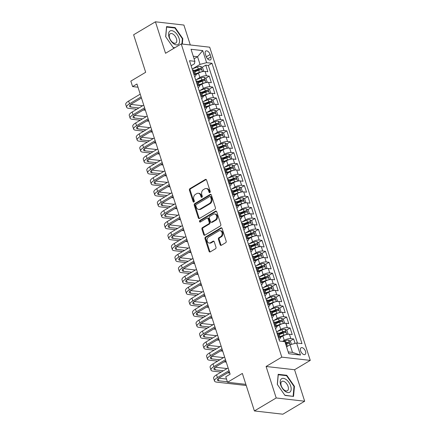 <?xml version="1.0" encoding="UTF-8"?>
<svg xmlns="http://www.w3.org/2000/svg" width="436" height="436" viewBox="0 0 436 436"><rect width="100%" height="100%" fill="white"/><g stroke="black" fill="none" stroke-linecap="round" stroke-linejoin="round"><path stroke-width="0.65" d="M209.863 192.554A0.834 0.643 -83.5 0 0 210.223 191.448L206.555 180.024A1.194 0.921 -83.5 0 0 205.836 179.349A1.194 0.921 -83.5 0 0 205.356 179.458L189.943 188.63A1.194 0.921 -83.5 0 0 189.431 190.216L193.099 201.634A0.834 0.643 -83.5 0 0 194.298 200.925L193.824 199.443A3.815 2.943 -83.5 0 1 195.459 194.374L196.745 193.611A3.815 2.943 -83.5 0 1 198.282 193.257A3.815 2.943 -83.5 0 1 200.587 195.421L201.061 196.898A0.834 0.643 -83.5 0 0 202.26 196.184L201.786 194.707A3.815 2.943 -83.5 0 1 203.421 189.638L204.707 188.87A3.815 2.943 -83.5 0 1 206.244 188.521A3.815 2.943 -83.5 0 1 208.55 190.679L209.024 192.156A0.834 0.643 -83.5 0 0 209.863 192.554M305.527 351.411A3.886 2.136 59.2 0 0 301.074 347.792A3.886 2.136 59.2 0 0 300.6 350.849A3.886 2.136 59.2 0 0 305.053 354.473A3.886 2.136 59.2 0 0 305.527 351.411M220.142 244.727A1.194 0.921 -83.5 0 0 220.861 245.403A1.194 0.921 -83.5 0 0 221.341 245.288L225.663 242.716A1.194 0.921 -83.5 0 0 226.175 241.135L222.104 228.448A1.194 0.921 -83.5 0 0 221.384 227.772A1.194 0.921 -83.5 0 0 220.899 227.881L205.492 237.053A1.194 0.921 -83.5 0 0 204.98 238.639L209.051 251.321A1.194 0.921 -83.5 0 0 209.776 251.997A1.194 0.921 -83.5 0 0 210.256 251.888L215.477 248.782A1.194 0.921 -83.5 0 0 215.989 247.196L214.245 241.767A1.194 0.921 -83.5 0 0 213.526 241.092A1.194 0.921 -83.5 0 0 213.046 241.201L210.452 242.743A3.188 2.458 -83.5 0 1 209.171 243.037A3.188 2.458 -83.5 0 1 207.078 240.432A3.188 2.458 -83.5 0 1 208.61 236.993L218.752 230.955A3.188 2.458 -83.5 0 1 220.038 230.66A3.188 2.458 -83.5 0 1 222.126 233.271A3.188 2.458 -83.5 0 1 220.6 236.704L218.91 237.713A1.194 0.921 -83.5 0 0 218.398 239.299L220.142 244.727L220.91 244.814A1.194 0.921 -83.5 0 0 221.259 245.332M190.298 44.973L183.899 25.059L155.429 21.8L133.623 34.776L145.668 72.283L130.838 81.112L132.599 86.584L136.959 83.99L230.132 374.192L225.772 376.786L227.527 382.263L245.86 384.356M276.201 397.964L304.671 401.224L294.567 369.739L266.091 366.48L276.201 397.964L254.395 410.941L242.356 373.434L227.527 382.263M266.091 366.48L281.792 357.139L181.234 43.938L209.705 47.197L310.263 360.392L281.792 357.139M155.429 21.8L165.538 53.285L181.234 43.938M214.932 209.285A1.194 0.921 -83.5 0 0 215.444 207.705L211.367 195.017A1.194 0.921 -83.5 0 0 210.648 194.342A1.194 0.921 -83.5 0 0 210.168 194.456L194.761 203.628A1.194 0.921 -83.5 0 0 194.249 205.209L198.32 217.896A1.194 0.921 -83.5 0 0 199.039 218.572A1.194 0.921 -83.5 0 0 199.519 218.458L214.932 209.285M216.736 211.733L220.807 224.42A1.194 0.921 -83.5 0 1 220.3 226.001L204.887 235.173A1.194 0.921 -83.5 0 1 204.408 235.282A1.194 0.921 -83.5 0 1 203.688 234.612L201.944 229.183A1.194 0.921 -83.5 0 1 202.457 227.597L208.702 223.875A1.194 0.921 -83.5 0 0 209.215 222.295L208.059 218.692A1.194 0.921 -83.5 0 0 207.34 218.016A1.194 0.921 -83.5 0 0 206.86 218.125L200.353 222A0.834 0.643 -83.5 0 1 199.868 220.496L215.537 211.171A1.194 0.921 -83.5 0 1 216.016 211.057A1.194 0.921 -83.5 0 1 216.736 211.733M304.671 401.224L282.866 414.2L254.395 410.941M295.074 343.41L293.641 338.941L290.016 341.094M285.569 343.742L286.496 343.192M282.495 341.393L284.261 340.342A4.861 1.57 -17.8 0 1 290.828 338.619L289.422 334.238L292.229 334.559L290.12 327.986L286.496 330.145M279.187 334.494L282.98 332.237M277.045 331.594L280.746 329.393A4.861 1.57 -17.8 0 1 287.313 327.665L285.907 323.289L288.714 323.61L286.605 317.037L282.98 319.196M275.672 323.545L279.465 321.288M273.53 320.645L277.231 318.438A4.861 1.57 -17.8 0 1 283.798 316.716L282.392 312.334L285.199 312.656L283.089 306.088L279.465 308.241M272.157 312.596L275.95 310.334M270.015 309.691L273.715 307.489A4.861 1.57 -17.8 0 1 280.283 305.767L278.877 301.385L281.683 301.707L279.574 295.134L275.95 297.292M268.641 301.641L272.435 299.385M266.5 298.742L270.2 296.54A4.861 1.57 -17.8 0 1 276.767 294.812L275.361 290.436L278.168 290.752L276.059 284.185L272.435 286.343M265.126 290.692L268.919 288.436M262.979 287.793L266.685 285.585A4.861 1.57 -17.8 0 1 273.252 283.863L271.841 279.481L274.653 279.803L272.544 273.236L268.919 275.389M261.611 279.743L265.399 277.481M259.464 276.838L263.164 274.636A4.861 1.57 -17.8 0 1 269.731 272.914L268.325 268.532L271.138 268.854L269.028 262.281L265.404 264.439M258.09 268.789L261.883 266.532M255.948 265.889L259.649 263.687A4.861 1.57 -17.8 0 1 266.216 261.96L264.81 257.578L267.622 257.899L265.513 251.332L261.883 253.49M254.575 257.84L258.368 255.583M252.433 254.94L256.134 252.733A4.861 1.57 -17.8 0 1 262.701 251.011L261.295 246.629L264.102 246.95L261.992 240.378L258.368 242.536M251.06 246.89L254.853 244.629M248.918 243.986L252.618 241.784A4.861 1.57 -17.8 0 1 259.186 240.062L257.78 235.68L260.586 236.001L258.477 229.429L254.853 231.587M247.544 235.936L251.338 233.68M245.403 233.037L249.103 230.835A4.861 1.57 -17.8 0 1 255.67 229.107L254.264 224.725L257.071 225.047L254.962 218.48L251.338 220.638M244.029 224.987L247.822 222.731M241.887 222.088L245.588 219.88A4.861 1.57 -17.8 0 1 252.155 218.158L250.749 213.776L253.556 214.098L251.447 207.525L247.822 209.683M240.514 214.038L244.307 211.776M238.367 211.133L242.073 208.931A4.861 1.57 -17.8 0 1 248.64 207.204L247.234 202.827L250.041 203.149L247.931 196.576L244.307 198.734M236.999 203.083L240.792 200.827M234.851 200.184L238.557 197.982A4.861 1.57 -17.8 0 1 245.119 196.255L243.713 191.873L246.525 192.194L244.416 185.627L240.792 187.785M233.483 192.134L237.271 189.878M231.336 189.229L235.037 187.028A4.861 1.57 -17.8 0 1 241.604 185.305L240.198 180.924L243.01 181.245L240.901 174.673L237.277 176.831M229.963 181.185L233.756 178.924M227.821 178.28L231.521 176.079A4.861 1.57 -17.8 0 1 238.089 174.351L236.683 169.975L239.495 170.296L237.38 163.723L233.756 165.882M226.448 170.231L230.241 167.974M224.306 167.331L228.006 165.13A4.861 1.57 -17.8 0 1 234.573 163.402L233.167 159.02L235.974 159.342L233.865 152.774L230.241 154.933M222.932 159.282L226.725 157.025M220.79 156.377L224.491 154.175A4.861 1.57 -17.8 0 1 231.058 152.453L229.652 148.071L232.459 148.393L230.35 141.82L226.725 143.978M219.417 148.327L223.21 146.071M217.275 145.428L220.976 143.226A4.861 1.57 -17.8 0 1 227.543 141.498L226.137 137.122L228.944 137.444L226.834 130.871L223.21 133.029M215.902 137.378L219.695 135.122M213.76 134.479L217.46 132.272A4.861 1.57 -17.8 0 1 224.028 130.549L222.622 126.168L225.428 126.489L223.319 119.922L219.695 122.075M212.387 126.429L216.18 124.173M210.239 123.524L213.945 121.322A4.861 1.57 -17.8 0 1 220.512 119.6L219.106 115.218L221.913 115.54L219.804 108.967L216.18 111.126M208.871 115.475L212.659 113.218M206.724 112.575L210.43 110.373A4.861 1.57 -17.8 0 1 216.992 108.646L215.586 104.269L218.398 104.591L216.289 98.018L212.664 100.176M205.351 104.526L209.144 102.269M203.209 101.626L206.909 99.419A4.861 1.57 -17.8 0 1 213.477 97.697L212.07 93.315L214.883 93.636L212.773 87.069L209.149 89.222M201.835 93.576L205.629 91.32M199.693 90.672L203.394 88.47A4.861 1.57 -17.8 0 1 209.961 86.748L208.555 82.366L211.362 82.687L209.253 76.115L206.446 75.793A4.861 1.57 162.2 0 0 199.879 77.521L196.178 79.723M198.32 82.622L202.113 80.366M205.629 78.273L209.253 76.115M289.422 334.238A4.861 1.57 162.2 0 0 282.855 335.96L280.174 337.557M285.907 323.289A4.861 1.57 162.2 0 0 279.34 325.011L276.658 326.608M282.392 312.334A4.861 1.57 162.2 0 0 275.825 314.062L273.138 315.659M278.877 301.385A4.861 1.57 162.2 0 0 272.309 303.107L269.622 304.704M275.361 290.436A4.861 1.57 162.2 0 0 268.794 292.158L266.107 293.755M271.841 279.481A4.861 1.57 162.2 0 0 265.279 281.209L262.592 282.806M268.325 268.532A4.861 1.57 162.2 0 0 261.758 270.255L259.077 271.851M264.81 257.578A4.861 1.57 162.2 0 0 258.243 259.306L255.561 260.902M261.295 246.629A4.861 1.57 162.2 0 0 254.728 248.357L252.046 249.953M257.78 235.68A4.861 1.57 162.2 0 0 251.212 237.402L248.531 238.999M254.264 224.725A4.861 1.57 162.2 0 0 247.697 226.453L245.01 228.05M250.749 213.776A4.861 1.57 162.2 0 0 244.182 215.504L241.495 217.101M247.234 202.827A4.861 1.57 162.2 0 0 240.667 204.549L237.98 206.146M243.713 191.873A4.861 1.57 162.2 0 0 237.151 193.6L234.464 195.197M240.198 180.924A4.861 1.57 162.2 0 0 233.631 182.646L230.949 184.248M236.683 169.975A4.861 1.57 162.2 0 0 230.115 171.697L227.434 173.294M233.167 159.02A4.861 1.57 162.2 0 0 226.6 160.748L223.919 162.345M229.652 148.071A4.861 1.57 162.2 0 0 223.085 149.793L220.398 151.396M226.137 137.122A4.861 1.57 162.2 0 0 219.57 138.844L216.883 140.441M222.622 126.168A4.861 1.57 162.2 0 0 216.054 127.895L213.368 129.492M219.106 115.218A4.861 1.57 162.2 0 0 212.539 116.941L209.852 118.543M215.586 104.269A4.861 1.57 162.2 0 0 209.018 105.992L206.337 107.588M212.07 93.315A4.861 1.57 162.2 0 0 205.503 95.043L202.822 96.639M208.555 82.366A4.861 1.57 162.2 0 0 201.988 84.088L199.306 85.685M205.361 53.977L206.135 56.386A3.766 2.071 59.2 0 0 210.446 59.896A3.766 2.071 59.2 0 0 210.904 56.931L210.13 54.522A3.766 2.071 59.2 0 0 205.819 51.012A3.766 2.071 59.2 0 0 205.361 53.977M288.191 351.907L292.496 352.397L290.033 344.734L296.6 343.007L301.99 343.623L211.978 63.28L206.593 62.664L200.026 64.386L192.663 68.774M296.6 343.007L300.469 355.057L288.774 353.716L284.904 341.671L279.52 341.056L278.975 339.333A3.221 1.041 -17.8 0 0 278.947 339.268M191.137 65.749L194.489 63.754L194.897 61.323L189.513 60.708L279.52 341.056M194.897 61.323L191.028 49.279L202.724 50.62L206.593 62.664M297.461 343.105L208.315 65.46L205.738 65.166L207.847 71.738L205.04 71.417A4.861 1.57 162.2 0 0 198.473 73.139L195.791 74.736M194.647 76.692A4.861 1.57 162.2 0 0 195.889 75.046A4.861 1.57 162.2 0 0 194.75 74.458L193.895 74.36M195.889 75.046L194.483 70.665A4.861 1.57 162.2 0 0 193.344 70.076L192.489 69.978L192.162 68.953A3.221 1.041 -17.8 0 0 192.14 68.893M278.277 337.181L279.133 337.279A4.861 1.57 -17.8 0 1 280.272 337.873A4.861 1.57 -17.8 0 1 279.029 339.513M280.272 337.873L278.866 333.491A4.861 1.57 162.2 0 0 277.727 332.897L276.871 332.799M274.762 326.232L275.617 326.33A4.861 1.57 -17.8 0 1 276.756 326.918A4.861 1.57 -17.8 0 1 275.514 328.564M276.756 326.918L275.35 322.536A4.861 1.57 162.2 0 0 274.211 321.948L273.356 321.85M271.241 315.277L272.102 315.375A4.861 1.57 -17.8 0 1 273.241 315.969A4.861 1.57 -17.8 0 1 271.999 317.615M273.241 315.969L271.835 311.587A4.861 1.57 162.2 0 0 270.696 310.999L269.835 310.901M267.726 304.328L268.587 304.426A4.861 1.57 -17.8 0 1 269.726 305.02A4.861 1.57 -17.8 0 1 268.483 306.661M269.726 305.02L268.32 300.638A4.861 1.57 162.2 0 0 267.181 300.044L266.32 299.946M264.211 293.379L265.066 293.477A4.861 1.57 -17.8 0 1 266.205 294.066A4.861 1.57 -17.8 0 1 264.968 295.712M266.205 294.066L264.799 289.684A4.861 1.57 162.2 0 0 263.66 289.095L262.804 288.997L262.483 287.973L267.933 285.923A3.221 1.041 162.2 0 1 270.99 285.367L272.882 286.643L273.933 289.924L273.083 290.583M260.695 282.424L261.551 282.523A4.861 1.57 -17.8 0 1 262.69 283.117A4.861 1.57 -17.8 0 1 261.453 284.763M262.69 283.117L261.284 278.735A4.861 1.57 162.2 0 0 260.145 278.146L259.289 278.048L258.968 277.018L264.418 274.974A3.221 1.041 162.2 0 1 267.47 274.418L269.361 275.688L270.418 278.975L269.568 279.634M257.18 271.475L258.036 271.574A4.861 1.57 -17.8 0 1 259.175 272.162A4.861 1.57 -17.8 0 1 257.938 273.808M259.175 272.162L257.769 267.786A4.861 1.57 162.2 0 0 256.63 267.192L255.774 267.094L255.452 266.069L260.902 264.02A3.221 1.041 162.2 0 1 263.954 263.469L265.846 264.739L266.903 268.026L266.053 268.68M253.665 260.526L254.52 260.624A4.861 1.57 -17.8 0 1 255.66 261.213A4.861 1.57 -17.8 0 1 254.422 262.859M255.66 261.213L254.253 256.831A4.861 1.57 162.2 0 0 253.114 256.243L252.259 256.145L251.937 255.12L257.382 253.071A3.221 1.041 162.2 0 1 260.439 252.515L262.33 253.79L263.388 257.071L262.537 257.731M250.15 249.572L251.005 249.67A4.861 1.57 -17.8 0 1 252.144 250.264A4.861 1.57 -17.8 0 1 250.902 251.904M252.144 250.264L250.738 245.882A4.861 1.57 162.2 0 0 249.599 245.294L248.743 245.196L248.416 244.165A3.221 1.041 -17.8 0 0 248.395 244.106M246.634 238.623L247.49 238.721A4.861 1.57 -17.8 0 1 248.629 239.31A4.861 1.57 -17.8 0 1 247.386 240.955M248.629 239.31L247.223 234.933A4.861 1.57 162.2 0 0 246.084 234.339L245.228 234.241L244.901 233.216A3.221 1.041 -17.8 0 0 244.874 233.156M243.114 227.674L243.975 227.772A4.861 1.57 -17.8 0 1 245.114 228.36A4.861 1.57 -17.8 0 1 243.871 230.006M245.114 228.36L243.708 223.979A4.861 1.57 162.2 0 0 242.569 223.39L241.708 223.292L241.386 222.267L246.836 220.218A3.221 1.041 162.2 0 1 249.893 219.662L251.785 220.938L252.836 224.218L251.986 224.878M239.598 216.719L240.459 216.817A4.861 1.57 -17.8 0 1 241.599 217.411A4.861 1.57 -17.8 0 1 240.356 219.052M241.599 217.411L240.192 213.03A4.861 1.57 162.2 0 0 239.053 212.441L238.192 212.343L237.871 211.313L243.321 209.269A3.221 1.041 162.2 0 1 246.378 208.713L248.269 209.983L249.321 213.269L248.471 213.929M236.083 205.77L236.939 205.868A4.861 1.57 -17.8 0 1 238.078 206.457A4.861 1.57 -17.8 0 1 236.841 208.103M238.078 206.457L236.672 202.081A4.861 1.57 162.2 0 0 235.533 201.487L234.677 201.388L234.355 200.364L239.805 198.315A3.221 1.041 162.2 0 1 242.863 197.764L244.754 199.034L245.806 202.32L244.956 202.974M232.568 194.821L233.424 194.919A4.861 1.57 -17.8 0 1 234.563 195.508A4.861 1.57 -17.8 0 1 233.325 197.154M234.563 195.508L233.156 191.126A4.861 1.57 162.2 0 0 232.017 190.537L231.162 190.439L230.84 189.415L236.29 187.366A3.221 1.041 162.2 0 1 239.342 186.81L241.233 188.08L242.291 191.366L241.44 192.025M229.053 183.867L229.908 183.965A4.861 1.57 -17.8 0 1 231.047 184.559A4.861 1.57 -17.8 0 1 229.81 186.199M231.047 184.559L229.641 180.177A4.861 1.57 162.2 0 0 228.502 179.588L227.647 179.49L227.325 178.46L232.77 176.417A3.221 1.041 162.2 0 1 235.827 175.861L237.718 177.13L238.775 180.417L237.925 181.076M225.537 172.918L226.393 173.016A4.861 1.57 -17.8 0 1 227.532 173.604A4.861 1.57 -17.8 0 1 226.289 175.25M227.532 173.604L226.126 169.228A4.861 1.57 162.2 0 0 224.987 168.634L224.131 168.536L223.81 167.511L229.254 165.462A3.221 1.041 162.2 0 1 232.312 164.912L234.203 166.181L235.26 169.468L234.41 170.122M222.022 161.969L222.878 162.067A4.861 1.57 -17.8 0 1 224.017 162.655A4.861 1.57 -17.8 0 1 222.774 164.301M224.017 162.655L222.611 158.273A4.861 1.57 162.2 0 0 221.472 157.685L220.616 157.587L220.289 156.562A3.221 1.041 -17.8 0 0 220.267 156.497M218.507 151.014L219.363 151.112A4.861 1.57 -17.8 0 1 220.502 151.706A4.861 1.57 -17.8 0 1 219.259 153.347M220.502 151.706L219.095 147.324A4.861 1.57 162.2 0 0 217.956 146.736L217.095 146.638L216.774 145.608A3.221 1.041 -17.8 0 0 216.746 145.548M214.986 140.065L215.847 140.163A4.861 1.57 -17.8 0 1 216.986 140.752A4.861 1.57 -17.8 0 1 215.744 142.398M216.986 140.752L215.58 136.375A4.861 1.57 162.2 0 0 214.441 135.781L213.58 135.683L213.259 134.659L218.709 132.609A3.221 1.041 162.2 0 1 221.766 132.059L223.657 133.329L224.709 136.615L223.859 137.269M211.471 129.116L212.332 129.214A4.861 1.57 -17.8 0 1 213.471 129.803A4.861 1.57 -17.8 0 1 212.228 131.449M213.471 129.803L212.06 125.421A4.861 1.57 162.2 0 0 210.92 124.832L210.065 124.734L209.743 123.71L215.193 121.66A3.221 1.041 162.2 0 1 218.251 121.104L220.142 122.374L221.194 125.661L220.344 126.32M207.956 118.161L208.811 118.26A4.861 1.57 -17.8 0 1 209.95 118.854A4.861 1.57 -17.8 0 1 208.713 120.494M209.95 118.854L208.544 114.472A4.861 1.57 162.2 0 0 207.405 113.878L206.55 113.78M204.44 107.212L205.296 107.311A4.861 1.57 -17.8 0 1 206.435 107.899A4.861 1.57 -17.8 0 1 205.198 109.545M206.435 107.899L205.029 103.523A4.861 1.57 162.2 0 0 203.89 102.929L203.034 102.831L202.713 101.806L208.163 99.757A3.221 1.041 162.2 0 1 211.215 99.201L213.106 100.476L214.163 103.757L213.313 104.417M200.925 96.263L201.781 96.361A4.861 1.57 -17.8 0 1 202.92 96.95A4.861 1.57 -17.8 0 1 201.683 98.596M202.92 96.95L201.514 92.568A4.861 1.57 162.2 0 0 200.375 91.98L199.519 91.882L199.198 90.857L204.642 88.808A3.221 1.041 162.2 0 1 207.7 88.252L209.591 89.522L210.648 92.808L209.798 93.468M197.41 85.309L198.266 85.407A4.861 1.57 -17.8 0 1 199.405 86.001A4.861 1.57 -17.8 0 1 198.162 87.641M199.405 86.001L197.999 81.619A4.861 1.57 162.2 0 0 196.859 81.025L196.004 80.927L195.682 79.902L201.127 77.853A3.221 1.041 162.2 0 1 204.184 77.303L206.075 78.573L207.133 81.859L206.283 82.513M209.961 86.748L212.773 87.069M213.477 97.697L216.289 98.018M216.992 108.646L219.804 108.967M220.512 119.6L223.319 119.922M224.028 130.549L226.834 130.871M227.543 141.498L230.35 141.82M231.058 152.453L233.865 152.774M234.573 163.402L237.38 163.723M238.089 174.351L240.901 174.673M241.604 185.305L244.416 185.627M245.119 196.255L247.931 196.576M248.64 207.204L251.447 207.525M252.155 218.158L254.962 218.48M255.67 229.107L258.477 229.429M259.186 240.062L261.992 240.378M262.701 251.011L265.513 251.332M266.216 261.96L269.028 262.281M269.731 272.914L272.544 273.236M273.252 283.863L276.059 284.185M276.767 294.812L279.574 295.134M280.283 305.767L283.089 306.088M283.798 316.716L286.605 317.037M287.313 327.665L290.12 327.986M290.828 338.619L293.641 338.941M290.033 344.734L286.556 346.805M200.026 64.386L197.568 56.724L193.262 56.228M194.085 58.795L197.568 56.724L202.724 50.62M294.567 369.739L310.263 360.392M132.599 86.584L137.989 87.2M194.805 71.673L198.598 69.417M202.113 67.324L205.738 65.166M208.315 65.46L211.978 63.28M300.469 355.057L292.496 352.397M182.33 44.063L182.809 38.646L175.13 27.588L166.552 26.607L165.658 36.684L173.337 47.742L174.602 47.889M293.548 396.417L294.442 386.34L286.763 375.282L278.184 374.301L277.291 384.378L284.97 395.436L293.548 396.417M174.509 27.959L175.13 27.588M182.352 38.918L182.809 38.646M286.141 375.647L286.763 375.282M293.984 386.612L294.442 386.34M209.934 192.51A0.834 0.643 -83.5 0 1 209.792 192.249L209.318 190.766A3.815 2.943 -83.5 0 0 207.013 188.608L206.244 188.521M198.282 193.257L199.05 193.344A3.815 2.943 -83.5 0 1 201.356 195.508L201.83 196.985A0.834 0.643 -83.5 0 0 201.972 197.246M206.206 179.501A1.194 0.921 -83.5 0 0 206.124 179.545L190.712 188.717A1.194 0.921 -83.5 0 0 190.205 190.303L193.867 201.726A0.834 0.643 -83.5 0 0 194.009 201.988M211.024 194.5A1.194 0.921 -83.5 0 0 210.937 194.543L195.53 203.716A1.194 0.921 -83.5 0 0 195.017 205.296L199.089 217.984A1.194 0.921 -83.5 0 0 199.437 218.501M210.55 196.914A0.834 0.643 -83.5 0 0 209.711 196.522L196.184 204.571A0.834 0.643 -83.5 0 0 195.824 205.678L196.325 207.236A3.815 2.943 -83.5 0 0 198.631 209.4A3.815 2.943 -83.5 0 0 200.173 209.046L209.416 203.547A3.815 2.943 -83.5 0 0 211.051 198.473L210.55 196.914L211.318 197.001A0.834 0.643 -83.5 0 0 210.817 196.532L210.048 196.44M198.631 209.4L199.405 209.487A3.815 2.943 -83.5 0 0 200.942 209.133L200.173 209.046M211.318 197.001L211.82 198.56A3.815 2.943 -83.5 0 1 210.185 203.634L200.942 209.133M207.34 218.016L208.108 218.104A1.194 0.921 -83.5 0 1 208.828 218.779L209.983 222.382A1.194 0.921 -83.5 0 1 209.476 223.962L203.225 227.685A1.194 0.921 -83.5 0 0 202.713 229.271L204.457 234.699A1.194 0.921 -83.5 0 0 204.806 235.217M216.387 211.215A1.194 0.921 -83.5 0 0 216.305 211.258L200.636 220.583A0.834 0.643 -83.5 0 0 200.424 221.957M215.188 220.017A3.188 2.458 -83.5 0 0 216.719 216.578A3.188 2.458 -83.5 0 0 214.626 213.972A3.188 2.458 -83.5 0 0 213.346 214.267L209.77 216.392A1.194 0.921 -83.5 0 0 209.258 217.978L210.414 221.581A1.194 0.921 -83.5 0 0 211.133 222.256A1.194 0.921 -83.5 0 0 211.618 222.142L215.188 220.017L215.962 220.104A3.188 2.458 -83.5 0 0 217.488 216.67A3.188 2.458 -83.5 0 0 215.4 214.06L214.626 213.972M211.133 222.256L211.907 222.344A1.194 0.921 -83.5 0 0 212.387 222.235L211.618 222.142M215.962 220.104L212.387 222.235M220.038 230.66L220.807 230.748A3.188 2.458 -83.5 0 1 222.9 233.358A3.188 2.458 -83.5 0 1 221.368 236.792L219.679 237.8A1.194 0.921 -83.5 0 0 219.166 239.386L220.91 244.814M209.171 243.037L209.939 243.125A3.188 2.458 -83.5 0 0 211.226 242.83L210.452 242.743M213.896 241.25A1.194 0.921 -83.5 0 0 213.814 241.293L211.226 242.83M221.755 227.93A1.194 0.921 -83.5 0 0 221.673 227.974L206.261 237.146A1.194 0.921 -83.5 0 0 205.748 238.726L209.825 251.414A1.194 0.921 -83.5 0 0 210.174 251.932M202.767 71.564L203.612 70.904L202.56 67.624L200.669 66.348A3.221 1.041 162.2 0 0 197.612 66.904L192.167 68.959M201.617 71.836A3.221 1.041 162.2 0 0 199.372 72.381L195.502 73.842M197.879 73.493L195.66 74.333M194.832 71.76L198.702 70.3A3.221 1.041 -17.8 0 1 201.072 69.744C201.672 69.291 201.53 68.85 200.653 68.43A3.221 1.041 162.2 0 0 198.282 68.986L194.363 70.463M194.57 70.937L198.663 69.389A1.64 0.529 -17.8 0 1 199.399 69.177L200.653 68.43M191.05 65.498A3.221 1.041 -17.8 0 1 191.072 65.558L191.742 67.64A3.221 1.041 162.2 0 0 191.715 67.58M136.768 109.256L128.751 108.341A9.112 2.938 -17.8 0 1 126.614 107.234L125.737 104.498A9.112 2.938 -17.8 0 1 128.642 101.048L140.223 94.16M126.614 107.234A9.112 2.938 -17.8 0 1 129.519 103.79L141.101 96.896M141.471 98.04L131.443 104.008A6.077 1.962 162.2 0 0 129.508 106.308A6.077 1.962 162.2 0 0 130.931 107.043L138.948 107.959M130.844 104.395L142.665 105.746M145.384 110.243L143.286 110.003M179.06 38.341A7.897 4.344 59.2 0 0 171.773 30.651A7.897 4.344 59.2 0 0 169.059 37.196A7.897 4.344 59.2 0 0 176.346 44.886A7.897 4.344 59.2 0 0 179.06 38.341M176.455 38.777A5.406 2.97 59.2 0 0 170.263 33.736A5.406 2.97 59.2 0 0 169.604 37.992A5.406 2.97 59.2 0 0 175.795 43.028A5.406 2.97 59.2 0 0 176.455 38.777M165.751 36.815L166.617 27.054L174.929 28.002L182.368 38.717L181.899 44.014M174.874 47.726L173.196 47.535M286.212 379.582A7.897 4.344 59.2 0 0 280.217 381.407A7.897 4.344 59.2 0 0 285.171 391.337A7.897 4.344 59.2 0 0 291.166 389.517A7.897 4.344 59.2 0 0 286.212 379.582M285.019 382.05A5.406 2.97 59.2 0 0 281.896 381.429A5.406 2.97 59.2 0 0 281.144 385.375A5.406 2.97 59.2 0 0 284.305 390.1A5.406 2.97 59.2 0 0 287.428 390.721A5.406 2.97 59.2 0 0 288.174 386.776A5.406 2.97 59.2 0 0 285.019 382.05M292.861 396.335L284.828 395.223M277.383 384.508L278.25 374.747L286.561 375.696L294 386.41L293.134 396.177M205.133 82.786A3.221 1.041 162.2 0 0 202.887 83.331L199.018 84.791M201.394 84.442L199.176 85.282M198.347 82.709L202.217 81.249A3.221 1.041 -17.8 0 1 204.588 80.693C205.187 80.24 205.045 79.804 204.168 79.379A3.221 1.041 162.2 0 0 201.797 79.935L197.879 81.412M198.086 81.886L202.179 80.344A1.64 0.529 -17.8 0 1 202.914 80.126L204.168 79.379M208.648 93.735A3.221 1.041 162.2 0 0 206.402 94.28L202.533 95.74M204.909 95.397L202.691 96.231M201.863 93.658L205.732 92.203A3.221 1.041 -17.8 0 1 208.108 91.647C208.702 91.189 208.561 90.753 207.683 90.334A3.221 1.041 162.2 0 0 205.312 90.884L201.394 92.367M201.601 92.835L205.699 91.293A1.64 0.529 -17.8 0 1 206.43 91.08L207.683 90.334M212.163 104.689A3.221 1.041 162.2 0 0 209.918 105.234L206.048 106.695M208.424 106.346L206.206 107.185M205.383 104.613L209.253 103.152A3.221 1.041 -17.8 0 1 211.624 102.596C212.218 102.144 212.076 101.702 211.198 101.283A3.221 1.041 162.2 0 0 208.828 101.839L204.909 103.316M205.116 103.79L209.215 102.242A1.64 0.529 -17.8 0 1 209.945 102.029L211.198 101.283M216.828 115.366L217.678 114.712L216.621 111.425L214.73 110.155A3.221 1.041 162.2 0 0 211.678 110.706L206.228 112.761A3.221 1.041 -17.8 0 0 206.201 112.695M215.678 115.638A3.221 1.041 162.2 0 0 213.433 116.183L209.563 117.644M211.94 117.295L209.721 118.134M208.899 115.562L212.768 114.101A3.221 1.041 -17.8 0 1 215.139 113.545C215.733 113.093 215.591 112.657 214.714 112.232A3.221 1.041 162.2 0 0 212.343 112.788L208.424 114.265M208.631 114.739L212.73 113.197A1.64 0.529 -17.8 0 1 213.46 112.979L214.714 112.232M194.565 76.447A3.221 1.041 -17.8 0 1 194.592 76.507L195.257 78.589A3.221 1.041 162.2 0 0 195.23 78.529M140.283 120.211L132.266 119.295A9.112 2.938 -17.8 0 1 130.13 118.183L129.252 115.447A9.112 2.938 -17.8 0 1 132.157 112.003L143.738 105.109M130.13 118.183A9.112 2.938 -17.8 0 1 133.035 114.739L144.616 107.845M144.986 108.995L134.958 114.957A6.077 1.962 162.2 0 0 133.024 117.257A6.077 1.962 162.2 0 0 134.446 117.993L142.463 118.914M134.359 115.349L146.18 116.701M148.905 121.197L146.801 120.957M198.08 87.396A3.221 1.041 -17.8 0 1 198.108 87.462L198.772 89.538A3.221 1.041 162.2 0 0 198.745 89.478M143.798 131.16L135.781 130.244A9.112 2.938 -17.8 0 1 133.645 129.138L132.767 126.396A9.112 2.938 -17.8 0 1 135.672 122.952L147.254 116.058M133.645 129.138A9.112 2.938 -17.8 0 1 136.555 125.688L148.131 118.799M148.502 119.944L138.479 125.911A6.077 1.962 162.2 0 0 136.539 128.206A6.077 1.962 162.2 0 0 137.961 128.947L145.978 129.863M137.874 126.298L149.695 127.65M152.42 132.146L150.316 131.906M201.596 98.351A3.221 1.041 -17.8 0 1 201.623 98.411L202.288 100.493A3.221 1.041 162.2 0 0 202.26 100.433M147.314 142.109L139.297 141.193A9.112 2.938 -17.8 0 1 137.166 140.087L136.283 137.351A9.112 2.938 -17.8 0 1 139.188 133.901L150.769 127.012M137.166 140.087A9.112 2.938 -17.8 0 1 140.07 136.642L151.646 129.748M152.017 130.893L141.994 136.86A6.077 1.962 162.2 0 0 140.054 139.16A6.077 1.962 162.2 0 0 141.477 139.896L149.494 140.812M141.389 137.247L153.21 138.599M155.935 143.095L153.832 142.855M205.111 109.3A3.221 1.041 -17.8 0 1 205.138 109.36L205.808 111.442A3.221 1.041 162.2 0 0 205.781 111.382M150.829 153.063L142.817 152.148A9.112 2.938 -17.8 0 1 140.681 151.036L139.798 148.3A9.112 2.938 -17.8 0 1 142.708 144.856L154.284 137.961M140.681 151.036A9.112 2.938 -17.8 0 1 143.586 147.591L155.167 140.697M155.532 141.847L145.51 147.809A6.077 1.962 162.2 0 0 143.569 150.109A6.077 1.962 162.2 0 0 144.997 150.845L153.009 151.766M144.905 148.202L156.726 149.553M159.451 154.05L157.347 153.81M219.199 126.587A3.221 1.041 162.2 0 0 216.948 127.132L213.079 128.593M215.46 128.249L213.237 129.083M212.414 126.511L216.283 125.056A3.221 1.041 -17.8 0 1 218.654 124.5C219.248 124.042 219.106 123.606 218.234 123.186A3.221 1.041 162.2 0 0 215.858 123.742L211.94 125.219M212.147 125.688L216.245 124.146A1.64 0.529 -17.8 0 1 216.975 123.933L218.234 123.186M208.626 120.249A3.221 1.041 -17.8 0 1 208.653 120.314L209.324 122.391A3.221 1.041 162.2 0 0 209.296 122.331M154.344 164.012L146.333 163.097A9.112 2.938 -17.8 0 1 144.196 161.99L143.319 159.249A9.112 2.938 -17.8 0 1 146.224 155.805L157.799 148.91M144.196 161.99A9.112 2.938 -17.8 0 1 147.101 158.541L158.682 151.652M159.047 152.796L149.025 158.764A6.077 1.962 162.2 0 0 147.09 161.058A6.077 1.962 162.2 0 0 148.513 161.8L156.524 162.715M148.42 159.151L160.241 160.502M162.966 164.999L160.868 164.759M222.714 137.542A3.221 1.041 162.2 0 0 220.469 138.087L216.594 139.547M218.976 139.198L216.752 140.038M215.929 137.465L219.799 136.005A3.221 1.041 -17.8 0 1 222.169 135.449C222.763 134.996 222.627 134.555 221.75 134.135A3.221 1.041 162.2 0 0 219.379 134.691L215.455 136.168M215.662 136.642L219.76 135.095A1.64 0.529 -17.8 0 1 220.491 134.882L221.75 134.135M212.141 131.203A3.221 1.041 -17.8 0 1 212.169 131.263L212.839 133.345A3.221 1.041 162.2 0 0 212.812 133.285M157.859 174.967L149.848 174.046A9.112 2.938 -17.8 0 1 147.711 172.939L146.834 170.204A9.112 2.938 -17.8 0 1 149.739 166.754L161.32 159.865M147.711 172.939A9.112 2.938 -17.8 0 1 150.616 169.495L162.197 162.601M162.563 163.745L152.54 169.713A6.077 1.962 162.2 0 0 150.605 172.013A6.077 1.962 162.2 0 0 152.028 172.749L160.045 173.664M151.941 170.1L163.756 171.457M166.481 175.948L164.383 175.708M227.379 148.224L228.224 147.564L227.172 144.278L225.281 143.008A3.221 1.041 162.2 0 0 222.224 143.558L216.779 145.613M226.23 148.491A3.221 1.041 162.2 0 0 223.984 149.036L220.115 150.496M222.491 150.148L220.273 150.987M219.444 148.414L223.314 146.954A3.221 1.041 -17.8 0 1 225.685 146.398C226.279 145.946 226.142 145.51 225.265 145.084A3.221 1.041 162.2 0 0 222.894 145.64L218.97 147.117M219.183 147.591L223.276 146.049A1.64 0.529 -17.8 0 1 224.011 145.831L225.265 145.084M215.657 142.152A3.221 1.041 -17.8 0 1 215.684 142.212L216.354 144.294A3.221 1.041 162.2 0 0 216.327 144.234M161.38 185.916L153.363 185A9.112 2.938 -17.8 0 1 151.227 183.888L150.349 181.153A9.112 2.938 -17.8 0 1 153.254 177.708L164.835 170.814M151.227 183.888A9.112 2.938 -17.8 0 1 154.131 180.444L165.713 173.55M166.078 174.7L156.055 180.668A6.077 1.962 162.2 0 0 154.121 182.962A6.077 1.962 162.2 0 0 155.543 183.703L163.56 184.619M155.456 181.054L167.277 182.406M169.996 186.902L167.898 186.663M230.895 159.173L231.745 158.513L230.688 155.227L228.796 153.957A3.221 1.041 162.2 0 0 225.739 154.513L220.294 156.568M229.745 159.44A3.221 1.041 162.2 0 0 227.499 159.985L223.63 161.445M226.006 161.102L223.788 161.936M222.96 159.369L226.829 157.908A3.221 1.041 -17.8 0 1 229.2 157.352C229.799 156.895 229.658 156.459 228.78 156.039A3.221 1.041 162.2 0 0 226.409 156.595L222.491 158.072M222.698 158.541L226.791 156.998A1.64 0.529 -17.8 0 1 227.527 156.786L228.78 156.039M219.177 153.107A3.221 1.041 -17.8 0 1 219.199 153.167L219.869 155.249A3.221 1.041 162.2 0 0 219.842 155.183M164.895 196.865L156.878 195.949A9.112 2.938 -17.8 0 1 154.742 194.843L153.864 192.102A9.112 2.938 -17.8 0 1 156.769 188.657L168.351 181.763M154.742 194.843A9.112 2.938 -17.8 0 1 157.647 191.393L169.228 184.504M169.599 185.649L159.571 191.617A6.077 1.962 162.2 0 0 157.636 193.911A6.077 1.962 162.2 0 0 159.058 194.652L167.075 195.568M158.971 192.004L170.792 193.355M173.512 197.851L171.413 197.612M233.26 170.394A3.221 1.041 162.2 0 0 231.015 170.939L227.145 172.4M229.521 172.051L227.303 172.89M226.475 170.318L230.344 168.857A3.221 1.041 -17.8 0 1 232.72 168.301C233.315 167.849 233.173 167.408 232.295 166.988A3.221 1.041 162.2 0 0 229.925 167.544L226.006 169.021M226.213 169.495L230.306 167.947A1.64 0.529 -17.8 0 1 231.042 167.735L232.295 166.988M222.692 164.056A3.221 1.041 -17.8 0 1 222.72 164.116L223.385 166.198A3.221 1.041 162.2 0 0 223.357 166.138M168.41 207.819L160.394 206.898A9.112 2.938 -17.8 0 1 158.257 205.792L157.38 203.056A9.112 2.938 -17.8 0 1 160.285 199.606L171.866 192.717M158.257 205.792A9.112 2.938 -17.8 0 1 161.162 202.348L172.743 195.453M173.114 196.598L163.086 202.566A6.077 1.962 162.2 0 0 161.151 204.865A6.077 1.962 162.2 0 0 162.574 205.601L170.59 206.517M162.486 202.953L174.307 204.31M177.032 208.806L174.929 208.561M236.775 181.343A3.221 1.041 162.2 0 0 234.53 181.888L230.66 183.349M233.037 183L230.818 183.839M229.99 181.267L233.86 179.806A3.221 1.041 -17.8 0 1 236.236 179.25C236.83 178.798 236.688 178.362 235.811 177.937A3.221 1.041 162.2 0 0 233.44 178.493L229.521 179.975M229.728 180.444L233.827 178.902A1.64 0.529 -17.8 0 1 234.557 178.684L235.811 177.937M226.208 175.005A3.221 1.041 -17.8 0 1 226.235 175.065L226.9 177.147A3.221 1.041 162.2 0 0 226.873 177.087M171.926 218.768L163.909 217.853A9.112 2.938 -17.8 0 1 161.772 216.741L160.895 214.005A9.112 2.938 -17.8 0 1 163.8 210.561L175.381 203.667M161.772 216.741A9.112 2.938 -17.8 0 1 164.683 213.297L176.258 206.408M176.629 207.552L166.607 213.52A6.077 1.962 162.2 0 0 164.666 215.815A6.077 1.962 162.2 0 0 166.089 216.556L174.106 217.471M166.002 213.907L177.823 215.259M180.548 219.755L178.444 219.515M240.291 192.298A3.221 1.041 162.2 0 0 238.045 192.843L234.176 194.298M236.552 193.955L234.334 194.788M233.511 192.222L237.38 190.761A3.221 1.041 -17.8 0 1 239.751 190.205C240.345 189.747 240.203 189.311 239.326 188.892A3.221 1.041 162.2 0 0 236.955 189.447L233.037 190.924M233.244 191.399L237.342 189.851A1.64 0.529 -17.8 0 1 238.072 189.638L239.326 188.892M229.723 185.959A3.221 1.041 -17.8 0 1 229.75 186.019L230.415 188.101A3.221 1.041 162.2 0 0 230.393 188.036M175.441 229.718L167.424 228.802A9.112 2.938 -17.8 0 1 165.293 227.696L164.41 224.954A9.112 2.938 -17.8 0 1 167.315 221.51L178.896 214.621M165.293 227.696A9.112 2.938 -17.8 0 1 168.198 224.251L179.774 217.357M180.144 218.501L170.122 224.469A6.077 1.962 162.2 0 0 168.182 226.764A6.077 1.962 162.2 0 0 169.609 227.505L177.621 228.42M169.517 224.856L181.338 226.208M184.063 230.704L181.959 230.464M243.806 203.247A3.221 1.041 162.2 0 0 241.56 203.792L237.691 205.252M240.067 204.904L237.849 205.743M237.026 203.171L240.895 201.71A3.221 1.041 -17.8 0 1 243.266 201.154C243.86 200.702 243.719 200.26 242.841 199.841A3.221 1.041 162.2 0 0 240.47 200.397L236.552 201.873M236.759 202.348L240.857 200.8A1.64 0.529 -17.8 0 1 241.588 200.587L242.841 199.841M233.238 196.909A3.221 1.041 -17.8 0 1 233.265 196.968L233.936 199.05A3.221 1.041 162.2 0 0 233.909 198.99M178.956 240.672L170.945 239.751A9.112 2.938 -17.8 0 1 168.808 238.645L167.925 235.909A9.112 2.938 -17.8 0 1 170.836 232.464L182.412 225.57M168.808 238.645A9.112 2.938 -17.8 0 1 171.713 235.2L183.294 228.306M183.66 229.456L173.637 235.418A6.077 1.962 162.2 0 0 171.697 237.718A6.077 1.962 162.2 0 0 173.125 238.454L181.136 239.369M173.032 235.811L184.853 237.162M187.578 241.658L185.474 241.413M247.326 214.196A3.221 1.041 162.2 0 0 245.076 214.741L241.206 216.202M243.588 215.853L241.364 216.692M240.541 214.12L244.411 212.659A3.221 1.041 -17.8 0 1 246.781 212.103C247.376 211.651 247.234 211.215 246.362 210.79A3.221 1.041 162.2 0 0 243.986 211.346L240.067 212.828M240.274 213.297L244.373 211.754A1.64 0.529 -17.8 0 1 245.103 211.536L246.362 210.79M236.753 207.858A3.221 1.041 -17.8 0 1 236.781 207.918L237.451 209.999A3.221 1.041 162.2 0 0 237.424 209.939M182.471 251.621L174.46 250.705A9.112 2.938 -17.8 0 1 172.324 249.599L171.446 246.858A9.112 2.938 -17.8 0 1 174.351 243.413L185.927 236.519M172.324 249.599A9.112 2.938 -17.8 0 1 175.228 246.149L186.81 239.26M187.175 240.405L177.152 246.373A6.077 1.962 162.2 0 0 175.218 248.667A6.077 1.962 162.2 0 0 176.64 249.408L184.651 250.324M176.547 246.76L188.368 248.111M191.093 252.608L188.995 252.368M250.842 225.15A3.221 1.041 162.2 0 0 248.596 225.695L244.727 227.151M247.103 226.807L244.879 227.641M244.056 225.074L247.926 223.614A3.221 1.041 -17.8 0 1 250.297 223.058C250.891 222.6 250.755 222.164 249.877 221.744A3.221 1.041 162.2 0 0 247.506 222.3L243.582 223.777M243.789 224.251L247.888 222.703A1.64 0.529 -17.8 0 1 248.618 222.491L249.877 221.744M240.269 218.812A3.221 1.041 -17.8 0 1 240.296 218.872L240.966 220.954A3.221 1.041 162.2 0 0 240.939 220.889M185.987 262.57L177.975 261.655A9.112 2.938 -17.8 0 1 175.839 260.548L174.961 257.812A9.112 2.938 -17.8 0 1 177.866 254.362L189.447 247.474M175.839 260.548A9.112 2.938 -17.8 0 1 178.744 257.104L190.325 250.21M190.69 251.354L180.668 257.322A6.077 1.962 162.2 0 0 178.733 259.616A6.077 1.962 162.2 0 0 180.155 260.357L188.172 261.273M180.068 257.709L191.889 259.06M194.609 263.557L192.51 263.317M255.507 235.827L256.352 235.173L255.3 231.887L253.409 230.617A3.221 1.041 162.2 0 0 250.351 231.167L244.907 233.222M254.357 236.099A3.221 1.041 162.2 0 0 252.112 236.644L248.242 238.105M250.618 237.756L248.4 238.596M247.572 236.023L251.441 234.563A3.221 1.041 -17.8 0 1 253.812 234.007C254.411 233.554 254.27 233.113 253.392 232.693A3.221 1.041 162.2 0 0 251.022 233.249L247.103 234.726M247.31 235.2L251.403 233.652A1.64 0.529 -17.8 0 1 252.139 233.44L253.392 232.693M243.784 229.761A3.221 1.041 -17.8 0 1 243.811 229.821L244.482 231.903A3.221 1.041 162.2 0 0 244.454 231.843M189.507 273.525L181.49 272.604A9.112 2.938 -17.8 0 1 179.354 271.497L178.477 268.761A9.112 2.938 -17.8 0 1 181.381 265.317L192.963 258.423M179.354 271.497A9.112 2.938 -17.8 0 1 182.259 268.053L193.84 261.159M194.211 262.309L184.183 268.271A6.077 1.962 162.2 0 0 182.248 270.571A6.077 1.962 162.2 0 0 183.67 271.306L191.687 272.228M183.583 268.663L195.404 270.015M198.124 274.511L196.026 274.266M259.022 246.781L259.872 246.122L258.815 242.836L256.924 241.566A3.221 1.041 162.2 0 0 253.866 242.122L248.422 244.176M257.872 247.049A3.221 1.041 162.2 0 0 255.627 247.594L251.757 249.054M254.134 248.711L251.915 249.545M251.087 246.972L254.956 245.512A3.221 1.041 -17.8 0 1 257.327 244.961C257.927 244.503 257.785 244.067 256.908 243.642A3.221 1.041 162.2 0 0 254.537 244.198L250.618 245.681M250.825 246.149L254.918 244.607A1.64 0.529 -17.8 0 1 255.654 244.389L256.908 243.642M247.305 240.71A3.221 1.041 -17.8 0 1 247.332 240.776L247.997 242.852A3.221 1.041 162.2 0 0 247.97 242.792M193.023 284.474L185.006 283.558A9.112 2.938 -17.8 0 1 182.869 282.452L181.992 279.71A9.112 2.938 -17.8 0 1 184.897 276.266L196.478 269.372M182.869 282.452A9.112 2.938 -17.8 0 1 185.774 279.002L197.355 272.113M197.726 273.258L187.698 279.225A6.077 1.962 162.2 0 0 185.763 281.52A6.077 1.962 162.2 0 0 187.186 282.261L195.203 283.177M187.099 279.612L198.92 280.964M201.645 285.46L199.541 285.22M261.387 258.003A3.221 1.041 162.2 0 0 259.142 258.548L255.273 260.003M257.649 259.66L255.431 260.499M254.602 257.927L258.472 256.466A3.221 1.041 -17.8 0 1 260.848 255.91C261.442 255.452 261.3 255.016 260.423 254.597A3.221 1.041 162.2 0 0 258.052 255.153L254.134 256.63M254.341 257.104L258.439 255.556A1.64 0.529 -17.8 0 1 259.169 255.343L260.423 254.597M250.82 251.665A3.221 1.041 -17.8 0 1 250.847 251.725L251.512 253.806A3.221 1.041 162.2 0 0 251.485 253.741M196.538 295.423L188.521 294.507A9.112 2.938 -17.8 0 1 186.385 293.401L185.507 290.665A9.112 2.938 -17.8 0 1 188.412 287.215L199.993 280.326M186.385 293.401A9.112 2.938 -17.8 0 1 189.295 289.956L200.871 283.062M201.241 284.207L191.219 290.174A6.077 1.962 162.2 0 0 189.279 292.474A6.077 1.962 162.2 0 0 190.701 293.21L198.718 294.126M190.614 290.561L202.435 291.913M205.16 296.409L203.056 296.169M264.903 268.952A3.221 1.041 162.2 0 0 262.657 269.497L258.788 270.958M261.164 270.609L258.946 271.448M258.117 268.876L261.992 267.415A3.221 1.041 -17.8 0 1 264.363 266.859C264.957 266.407 264.815 265.965 263.938 265.546A3.221 1.041 162.2 0 0 261.567 266.102L257.649 267.579M257.856 268.053L261.954 266.505A1.64 0.529 -17.8 0 1 262.685 266.292L263.938 265.546M254.335 262.614A3.221 1.041 -17.8 0 1 254.362 262.674L255.027 264.756A3.221 1.041 162.2 0 0 255 264.696M200.053 306.377L192.036 305.456A9.112 2.938 -17.8 0 1 189.905 304.35L189.022 301.614A9.112 2.938 -17.8 0 1 191.927 298.17L203.508 291.275M189.905 304.35A9.112 2.938 -17.8 0 1 192.81 300.905L204.386 294.011M204.757 295.161L194.734 301.123A6.077 1.962 162.2 0 0 192.794 303.423A6.077 1.962 162.2 0 0 194.216 304.159L202.233 305.08M194.129 301.516L205.95 302.867M208.675 307.364L206.571 307.124M268.418 279.901A3.221 1.041 162.2 0 0 266.173 280.446L262.303 281.907M264.679 281.563L262.461 282.397M261.638 279.825L265.508 278.37A3.221 1.041 -17.8 0 1 267.878 277.814C268.472 277.356 268.331 276.92 267.453 276.495A3.221 1.041 162.2 0 0 265.083 277.051L261.164 278.533M261.371 279.002L265.47 277.46A1.64 0.529 -17.8 0 1 266.2 277.247L267.453 276.495M257.85 273.563A3.221 1.041 -17.8 0 1 257.878 273.628L258.543 275.705A3.221 1.041 162.2 0 0 258.521 275.645M203.568 317.326L195.557 316.411A9.112 2.938 -17.8 0 1 193.421 315.304L192.538 312.563A9.112 2.938 -17.8 0 1 195.442 309.119L207.024 302.224M193.421 315.304A9.112 2.938 -17.8 0 1 196.325 311.854L207.907 304.966M208.272 306.11L198.249 312.078A6.077 1.962 162.2 0 0 196.309 314.372A6.077 1.962 162.2 0 0 197.737 315.114L205.748 316.029M197.644 312.465L209.465 313.816M212.19 318.313L210.087 318.073M271.933 290.856A3.221 1.041 162.2 0 0 269.688 291.401L265.818 292.856M268.2 292.512L265.976 293.352M265.153 290.779L269.023 289.319A3.221 1.041 -17.8 0 1 271.394 288.763C271.988 288.31 271.846 287.869 270.974 287.449A3.221 1.041 162.2 0 0 268.598 288.005L264.679 289.482M264.886 289.956L268.985 288.409A1.64 0.529 -17.8 0 1 269.715 288.196L270.974 287.449M261.366 284.517A3.221 1.041 -17.8 0 1 261.393 284.577L262.063 286.659A3.221 1.041 162.2 0 0 262.036 286.594M207.084 328.275L199.072 327.36A9.112 2.938 -17.8 0 1 196.936 326.253L196.053 323.517A9.112 2.938 -17.8 0 1 198.963 320.068L210.539 313.179M196.936 326.253A9.112 2.938 -17.8 0 1 199.841 322.809L211.422 315.915M211.787 317.059L201.764 323.027A6.077 1.962 162.2 0 0 199.824 325.327A6.077 1.962 162.2 0 0 201.252 326.063L209.264 326.978M201.16 323.414L212.981 324.766M215.706 329.262L213.602 329.022M276.598 301.532L277.449 300.878L276.397 297.592L274.506 296.322A3.221 1.041 162.2 0 0 271.448 296.872L266.004 298.927M275.454 301.805A3.221 1.041 162.2 0 0 273.203 302.35L269.334 303.81M271.715 303.461L269.492 304.301M268.669 301.728L272.538 300.268A3.221 1.041 -17.8 0 1 274.909 299.712C275.503 299.26 275.367 298.818 274.489 298.398A3.221 1.041 162.2 0 0 272.113 298.954L268.195 300.431M268.402 300.905L272.5 299.358A1.64 0.529 -17.8 0 1 273.23 299.145L274.489 298.398M264.881 295.466A3.221 1.041 -17.8 0 1 264.908 295.526L265.579 297.608A3.221 1.041 162.2 0 0 265.551 297.548M210.599 339.23L202.587 338.314A9.112 2.938 -17.8 0 1 200.451 337.202L199.574 334.467A9.112 2.938 -17.8 0 1 202.478 331.022L214.054 324.128M200.451 337.202A9.112 2.938 -17.8 0 1 203.356 333.758L214.937 326.864M265.971 298.862A3.221 1.041 -17.8 0 1 265.998 298.922L266.331 299.952M215.302 328.014L205.28 333.976A6.077 1.962 162.2 0 0 203.345 336.276A6.077 1.962 162.2 0 0 204.767 337.012L212.779 337.933M204.68 334.368L216.496 335.72M219.221 340.216L217.123 339.976M280.114 312.487L280.964 311.827L279.912 308.541L278.021 307.271A3.221 1.041 162.2 0 0 274.963 307.827L269.519 309.882M278.969 312.754A3.221 1.041 162.2 0 0 276.724 313.299L272.854 314.759M275.23 314.416L273.007 315.25M272.184 312.677L276.053 311.222A3.221 1.041 -17.8 0 1 278.424 310.666C279.018 310.209 278.882 309.773 278.005 309.347A3.221 1.041 162.2 0 0 275.634 309.903L271.71 311.386M271.922 311.854L276.015 310.312A1.64 0.529 -17.8 0 1 276.751 310.1L278.005 309.347M268.396 306.415A3.221 1.041 -17.8 0 1 268.423 306.481L269.094 308.557A3.221 1.041 162.2 0 0 269.067 308.497M214.12 350.179L206.103 349.263A9.112 2.938 -17.8 0 1 203.966 348.157L203.089 345.416A9.112 2.938 -17.8 0 1 205.994 341.971L217.575 335.077M203.966 348.157A9.112 2.938 -17.8 0 1 206.871 344.707L218.452 337.818M269.486 309.811A3.221 1.041 -17.8 0 1 269.513 309.876L269.846 310.901M218.818 338.963L208.795 344.93A6.077 1.962 162.2 0 0 206.86 347.225A6.077 1.962 162.2 0 0 208.283 347.966L216.3 348.882M208.195 345.317L220.017 346.669M222.736 351.165L220.638 350.925M283.634 323.436L284.479 322.776L283.427 319.495L281.536 318.22A3.221 1.041 162.2 0 0 278.479 318.776L273.034 320.831M282.484 323.708A3.221 1.041 162.2 0 0 280.239 324.253L276.37 325.714M278.746 325.365L276.528 326.204M275.699 323.632L279.569 322.171A3.221 1.041 -17.8 0 1 281.939 321.615C282.539 321.163 282.397 320.722 281.52 320.302A3.221 1.041 162.2 0 0 279.149 320.858L275.23 322.335M275.438 322.809L279.531 321.261A1.64 0.529 -17.8 0 1 280.266 321.049L281.52 320.302M271.917 317.37A3.221 1.041 -17.8 0 1 271.939 317.43L272.609 319.512A3.221 1.041 162.2 0 0 272.582 319.452M217.635 361.128L209.618 360.212A9.112 2.938 -17.8 0 1 207.482 359.106L206.604 356.37A9.112 2.938 -17.8 0 1 209.509 352.92L221.09 346.031M207.482 359.106A9.112 2.938 -17.8 0 1 210.386 355.662L221.968 348.767M273.007 320.765A3.221 1.041 -17.8 0 1 273.029 320.825L273.361 321.85M222.338 349.912L212.31 355.88A6.077 1.962 162.2 0 0 210.375 358.179A6.077 1.962 162.2 0 0 211.798 358.915L219.815 359.831M211.711 356.267L223.532 357.618M226.251 362.114L224.153 361.875M287.15 334.385L288 333.731L286.942 330.444L285.051 329.175A3.221 1.041 162.2 0 0 281.994 329.725L276.549 331.78A3.221 1.041 -17.8 0 0 276.522 331.714M286 334.657A3.221 1.041 162.2 0 0 283.754 335.202L279.885 336.663M282.261 336.314L280.043 337.153M279.214 334.581L283.084 333.12A3.221 1.041 -17.8 0 1 285.455 332.564C286.054 332.112 285.912 331.676 285.035 331.251A3.221 1.041 162.2 0 0 282.664 331.807L278.746 333.284M278.953 333.758L283.046 332.216A1.64 0.529 -17.8 0 1 283.782 331.998L285.035 331.251M275.432 328.319A3.221 1.041 -17.8 0 1 275.459 328.379L276.124 330.461A3.221 1.041 162.2 0 0 276.097 330.401M221.15 372.082L213.133 371.167A9.112 2.938 -17.8 0 1 210.997 370.055L210.119 367.319A9.112 2.938 -17.8 0 1 213.024 363.875L224.605 356.98M210.997 370.055A9.112 2.938 -17.8 0 1 213.902 366.611L225.483 359.716M225.853 360.866L215.825 366.829A6.077 1.962 162.2 0 0 213.891 369.128A6.077 1.962 162.2 0 0 215.313 369.864L223.33 370.785M215.226 367.221L227.047 368.573M229.772 373.069L227.668 372.829M291.412 344.369L290.458 341.393L288.567 340.124A3.221 1.041 162.2 0 0 285.509 340.68L283.351 341.492M288.109 345.879A3.221 1.041 162.2 0 0 287.27 346.151L286.447 346.462M285.776 344.386L286.599 344.075A3.221 1.041 -17.8 0 1 288.975 343.519C289.569 343.061 289.428 342.625 288.55 342.206A3.221 1.041 162.2 0 0 286.18 342.756L285.357 343.072M285.515 343.563L286.566 343.165A1.64 0.529 -17.8 0 1 287.297 342.952L288.55 342.206M246.226 385.5L216.648 382.116A9.112 2.938 -17.8 0 1 214.512 381.01L213.635 378.268A9.112 2.938 -17.8 0 1 216.539 374.824L228.121 367.93M214.512 381.01A9.112 2.938 -17.8 0 1 217.422 377.56L228.998 370.671M229.369 371.815L219.346 377.783A6.077 1.962 162.2 0 0 217.406 380.078A6.077 1.962 162.2 0 0 218.828 380.819L227.379 381.794M218.741 378.17L226.497 379.058M284.261 340.342L282.855 335.96M280.746 329.393L279.34 325.011M277.231 318.438L275.825 314.062M273.715 307.489L272.309 303.107M270.2 296.54L268.794 292.158M266.685 285.585L265.279 281.209M263.164 274.636L261.758 270.255M259.649 263.687L258.243 259.306M256.134 252.733L254.728 248.357M252.618 241.784L251.212 237.402M249.103 230.835L247.697 226.453M245.588 219.88L244.182 215.504M242.073 208.931L240.667 204.549M238.557 197.982L237.151 193.6M235.037 187.028L233.631 182.646M231.521 176.079L230.115 171.697M228.006 165.13L226.6 160.748M224.491 154.175L223.085 149.793M220.976 143.226L219.57 138.844M217.46 132.272L216.054 127.895M213.945 121.322L212.539 116.941M210.43 110.373L209.018 105.992M206.909 99.419L205.503 95.043M203.394 88.47L201.988 84.088M199.879 77.521L198.473 73.139M194.75 74.458L193.344 70.076M279.133 337.279L277.727 332.897M275.617 326.33L274.211 321.948M272.102 315.375L270.696 310.999M268.587 304.426L267.181 300.044M265.066 293.477L263.66 289.095M261.551 282.523L260.145 278.146M258.036 271.574L256.63 267.192M254.52 260.624L253.114 256.243M251.005 249.67L249.599 245.294M247.49 238.721L246.084 234.339M243.975 227.772L242.569 223.39M240.459 216.817L239.053 212.441M236.939 205.868L235.533 201.487M233.424 194.919L232.017 190.537M229.908 183.965L228.502 179.588M226.393 173.016L224.987 168.634M222.878 162.067L221.472 157.685M219.363 151.112L217.956 146.736M215.847 140.163L214.441 135.781M212.332 129.214L210.92 124.832M208.811 118.26L207.405 113.878M205.296 107.311L203.89 102.929M201.781 96.361L200.375 91.98M198.266 85.407L196.859 81.025M206.446 75.793L205.04 71.417M206.288 56.811L210.13 54.522M207.623 58.887L210.904 56.931M209.318 190.766L208.55 190.679M201.83 196.985L201.061 196.898M201.356 195.508L200.587 195.421M193.867 201.726L193.099 201.634M190.205 190.303L189.431 190.216M190.712 188.717L189.943 188.63M206.124 179.545L205.356 179.458M209.792 192.249L209.024 192.156M199.089 217.984L198.32 217.896M195.017 205.296L194.249 205.209M195.53 203.716L194.761 203.628M210.937 194.543L210.168 194.456M210.185 203.634L209.416 203.547M211.82 198.56L211.051 198.473M204.457 234.699L203.688 234.612M202.713 229.271L201.944 229.183M203.225 227.685L202.457 227.597M209.476 223.962L208.702 223.875M209.983 222.382L209.215 222.295M208.828 218.779L208.059 218.692M200.636 220.583L199.868 220.496M216.305 211.258L215.537 211.171M219.166 239.386L218.398 239.299M219.679 237.8L218.91 237.713M221.368 236.792L220.6 236.704M213.814 241.293L213.046 241.201M209.825 251.414L209.051 251.321M205.748 238.726L204.98 238.639M206.261 237.146L205.492 237.053M221.673 227.974L220.899 227.881M202.402 71.64L200.718 66.381M198.282 68.986L197.612 66.904M199.372 72.381L198.702 70.3M128.642 101.048L129.519 103.79M130.233 104.874L130.931 107.043M205.917 82.589L204.233 77.336M201.797 79.935L201.127 77.853M202.887 83.331L202.217 81.249M209.438 93.538L207.749 88.285M205.312 90.884L204.642 88.808M206.402 94.28L205.732 92.203M212.953 104.493L211.264 99.234M208.828 101.839L208.163 99.757M209.918 105.234L209.253 103.152M216.469 115.442L214.779 110.188M212.343 112.788L211.678 110.706M213.433 116.183L212.768 114.101M132.157 112.003L133.035 114.739M133.754 115.829L134.446 117.993M135.672 122.952L136.555 125.688M137.269 126.778L137.961 128.947M139.188 133.901L140.07 136.642M140.784 137.727L141.477 139.896M142.708 144.856L143.586 147.591M144.3 148.681L144.997 150.845M219.984 126.391L218.294 121.137M215.858 123.742L215.193 121.66M216.948 127.132L216.283 125.056M146.224 155.805L147.101 158.541M147.815 159.631L148.513 161.8M223.499 137.345L221.81 132.086M219.379 134.691L218.709 132.609M220.469 138.087L219.799 136.005M149.739 166.754L150.616 169.495M151.33 170.58L152.028 172.749M227.014 148.295L225.33 143.041M222.894 145.64L222.224 143.558M223.984 149.036L223.314 146.954M153.254 177.708L154.131 180.444M154.845 181.534L155.543 183.703M230.53 159.244L228.846 153.99M226.409 156.595L225.739 154.513M227.499 159.985L226.829 157.908M156.769 188.657L157.647 191.393M158.361 192.483L159.058 194.652M234.05 170.198L232.361 164.939M229.925 167.544L229.254 165.462M231.015 170.939L230.344 168.857M160.285 199.606L161.162 202.348M161.881 203.438L162.574 205.601M237.566 181.147L235.876 175.893M233.44 178.493L232.77 176.417M234.53 181.888L233.86 179.806M163.8 210.561L164.683 213.297M165.397 214.387L166.089 216.556M241.081 192.096L239.391 186.842M236.955 189.447L236.29 187.366M238.045 192.843L237.38 190.761M167.315 221.51L168.198 224.251M168.912 225.336L169.609 227.505M244.596 203.051L242.907 197.791M240.47 200.397L239.805 198.315M241.56 203.792L240.895 201.71M170.836 232.464L171.713 235.2M172.427 236.29L173.125 238.454M248.111 214L246.422 208.746M243.986 211.346L243.321 209.269M245.076 214.741L244.411 212.659M174.351 243.413L175.228 246.149M175.942 247.239L176.64 249.408M251.627 224.949L249.942 219.695M247.506 222.3L246.836 220.218M248.596 225.695L247.926 223.614M177.866 254.362L178.744 257.104M179.458 258.188L180.155 260.357M255.142 235.903L253.458 230.644M251.022 233.249L250.351 231.167M252.112 236.644L251.441 234.563M181.381 265.317L182.259 268.053M182.973 269.143L183.67 271.306M258.657 246.852L256.973 241.599M254.537 244.198L253.866 242.122M255.627 247.594L254.956 245.512M184.897 276.266L185.774 279.002M186.494 280.092L187.186 282.261M262.178 257.807L260.488 252.548M258.052 255.153L257.382 253.071M259.142 258.548L258.472 256.466M188.412 287.215L189.295 289.956M190.009 291.041L190.701 293.21M265.693 268.756L264.003 263.497M261.567 266.102L260.902 264.02M262.657 269.497L261.992 267.415M191.927 298.17L192.81 300.905M193.524 301.995L194.216 304.159M269.208 279.705L267.519 274.451M265.083 277.051L264.418 274.974M266.173 280.446L265.508 278.37M195.442 309.119L196.325 311.854M197.039 312.944L197.737 315.114M272.723 290.659L271.034 285.4M268.598 288.005L267.933 285.923M269.688 291.401L269.023 289.319M198.963 320.068L199.841 322.809M200.555 323.894L201.252 326.063M276.239 301.608L274.549 296.355M272.113 298.954L271.448 296.872M273.203 302.35L272.538 300.268M202.478 331.022L203.356 333.758M204.07 334.848L204.767 337.012M279.754 312.558L278.07 307.304M275.634 309.903L274.963 307.827M276.724 313.299L276.053 311.222M205.994 341.971L206.871 344.707M207.585 345.797L208.283 347.966M283.269 323.512L281.585 318.253M279.149 320.858L278.479 318.776M280.239 324.253L279.569 322.171M209.509 352.92L210.386 355.662M211.1 356.746L211.798 358.915M286.784 334.461L285.1 329.207M282.664 331.807L281.994 329.725M283.754 335.202L283.084 333.12M213.024 363.875L213.902 366.611M214.621 367.701L215.313 369.864M290.082 344.718L288.616 340.156M286.18 342.756L285.509 340.68M287.27 346.151L286.599 344.075M216.539 374.824L217.422 377.56M218.136 378.65L218.828 380.819M206.555 113.785L206.228 112.755M276.876 332.804L276.549 331.774"/></g></svg>
